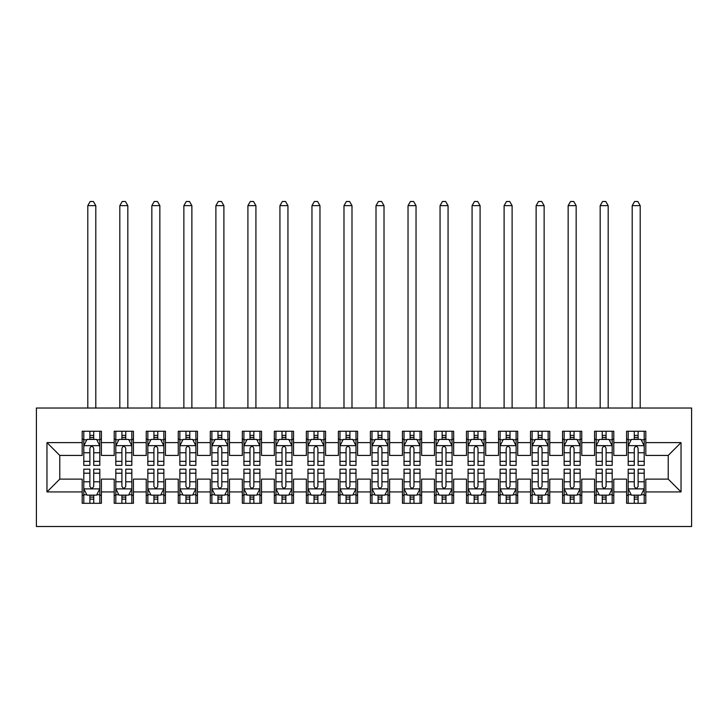 <?xml version="1.0" encoding="UTF-8"?>
<svg xmlns="http://www.w3.org/2000/svg" width="728" height="728" viewBox="0 0 728 728"><rect width="100%" height="100%" fill="white"/><g stroke="black" fill="none" stroke-linecap="round" stroke-linejoin="round"><path stroke-width="1.09" d="M36.4 526.517L691.6 526.517L691.6 408.035L36.4 408.035L36.4 526.517M46.965 491.937L46.965 442.615L82.191 442.615L82.191 455.428L59.778 455.428L59.778 479.124L46.965 491.937L82.191 491.937L82.191 503.303L101.41 503.303L101.41 491.937L114.214 491.937L114.214 503.303L133.433 503.303L133.433 491.937L146.237 491.937L146.237 503.303L165.456 503.303L165.456 491.937L178.26 491.937L178.26 503.303L197.479 503.303L197.479 491.937L210.292 491.937L210.292 503.303L229.502 503.303L229.502 491.937L242.315 491.937L242.315 503.303L261.525 503.303L261.525 491.937L274.338 491.937L274.338 503.303L293.548 503.303L293.548 491.937L306.361 491.937L306.361 503.303L325.571 503.303L325.571 491.937L338.384 491.937L338.384 503.303L357.594 503.303L357.594 491.937L370.406 491.937L370.406 503.303L389.616 503.303L389.616 491.937L402.429 491.937L402.429 503.303L421.639 503.303L421.639 491.937L434.452 491.937L434.452 503.303L453.662 503.303L453.662 491.937L466.475 491.937L466.475 503.303L485.685 503.303L485.685 491.937L498.498 491.937L498.498 503.303L517.708 503.303L517.708 491.937L530.521 491.937L530.521 503.303L549.74 503.303L549.74 491.937L562.544 491.937L562.544 503.303L581.763 503.303L581.763 491.937L594.567 491.937L594.567 503.303L613.786 503.303L613.786 491.937L626.59 491.937L626.59 503.303L645.809 503.303L645.809 479.124L668.222 479.124L668.222 455.428L645.809 455.428L645.809 442.615L681.035 442.615L681.035 491.937L645.809 491.937M645.809 442.615L645.809 431.249L626.59 431.249L626.59 442.615L613.786 442.615L613.786 431.249L594.567 431.249L594.567 442.615L581.763 442.615L581.763 431.249L562.544 431.249L562.544 442.615L549.74 442.615L549.74 431.249L530.521 431.249L530.521 442.615L517.708 442.615L517.708 431.249L498.498 431.249L498.498 442.615L485.685 442.615L485.685 431.249L466.475 431.249L466.475 442.615L453.662 442.615L453.662 431.249L434.452 431.249L434.452 442.615L421.639 442.615L421.639 431.249L402.429 431.249L402.429 442.615L389.616 442.615L389.616 431.249L370.406 431.249L370.406 442.615L357.594 442.615L357.594 431.249L338.384 431.249L338.384 442.615L325.571 442.615L325.571 431.249L306.361 431.249L306.361 442.615L293.548 442.615L293.548 431.249L274.338 431.249L274.338 442.615L261.525 442.615L261.525 431.249L242.315 431.249L242.315 442.615L229.502 442.615L229.502 431.249L210.292 431.249L210.292 442.615L197.479 442.615L197.479 431.249L178.26 431.249L178.26 442.615L165.456 442.615L165.456 431.249L146.237 431.249L146.237 442.615L133.433 442.615L133.433 431.249L114.214 431.249L114.214 442.615L101.41 442.615L101.41 431.249L82.191 431.249L82.191 442.615M613.786 491.937L613.786 479.124L626.59 479.124L626.59 491.937M681.035 442.615L668.222 455.428M581.763 491.937L581.763 479.124L594.567 479.124L594.567 491.937M626.59 442.615L626.59 455.428L613.786 455.428L613.786 442.615M549.74 491.937L549.74 479.124L562.544 479.124L562.544 491.937M594.567 442.615L594.567 455.428L581.763 455.428L581.763 442.615M517.708 491.937L517.708 479.124L530.521 479.124L530.521 491.937M562.544 442.615L562.544 455.428L549.74 455.428L549.74 442.615M485.685 491.937L485.685 479.124L498.498 479.124L498.498 491.937M530.521 442.615L530.521 455.428L517.708 455.428L517.708 442.615M453.662 491.937L453.662 479.124L466.475 479.124L466.475 491.937M498.498 442.615L498.498 455.428L485.685 455.428L485.685 442.615M421.639 491.937L421.639 479.124L434.452 479.124L434.452 491.937M466.475 442.615L466.475 455.428L453.662 455.428L453.662 442.615M389.616 491.937L389.616 479.124L402.429 479.124L402.429 491.937M434.452 442.615L434.452 455.428L421.639 455.428L421.639 442.615M357.594 491.937L357.594 479.124L370.406 479.124L370.406 491.937M402.429 442.615L402.429 455.428L389.616 455.428L389.616 442.615M325.571 491.937L325.571 479.124L338.384 479.124L338.384 491.937M370.406 442.615L370.406 455.428L357.594 455.428L357.594 442.615M293.548 491.937L293.548 479.124L306.361 479.124L306.361 491.937M338.384 442.615L338.384 455.428L325.571 455.428L325.571 442.615M261.525 491.937L261.525 479.124L274.338 479.124L274.338 491.937M306.361 442.615L306.361 455.428L293.548 455.428L293.548 442.615M229.502 491.937L229.502 479.124L242.315 479.124L242.315 491.937M274.338 442.615L274.338 455.428L261.525 455.428L261.525 442.615M197.479 491.937L197.479 479.124L210.292 479.124L210.292 491.937M242.315 442.615L242.315 455.428L229.502 455.428L229.502 442.615M165.456 491.937L165.456 479.124L178.26 479.124L178.26 491.937M210.292 442.615L210.292 455.428L197.479 455.428L197.479 442.615M133.433 491.937L133.433 479.124L146.237 479.124L146.237 491.937M178.26 442.615L178.26 455.428L165.456 455.428L165.456 442.615M101.41 491.937L101.41 479.124L114.214 479.124L114.214 491.937M146.237 442.615L146.237 455.428L133.433 455.428L133.433 442.615M59.778 479.124L82.191 479.124L82.191 491.937M114.214 442.615L114.214 455.428L101.41 455.428L101.41 442.615M626.59 439.257L628.191 439.257M644.207 439.257L645.809 439.257M594.567 439.257L596.168 439.257M612.184 439.257L613.786 439.257M562.544 439.257L564.145 439.257M580.161 439.257L581.763 439.257M530.521 439.257L532.123 439.257M548.139 439.257L549.74 439.257M498.498 439.257L500.1 439.257M516.116 439.257L517.708 439.257M466.475 439.257L468.077 439.257M484.084 439.257L485.685 439.257M434.452 439.257L436.054 439.257M452.061 439.257L453.662 439.257M402.429 439.257L404.031 439.257M420.038 439.257L421.639 439.257M370.406 439.257L372.008 439.257M388.015 439.257L389.616 439.257M338.384 439.257L339.985 439.257M355.992 439.257L357.594 439.257M306.361 439.257L307.962 439.257M323.969 439.257L325.571 439.257M274.338 439.257L275.939 439.257M291.946 439.257L293.548 439.257M242.315 439.257L243.916 439.257M259.923 439.257L261.525 439.257M210.292 439.257L211.884 439.257M227.9 439.257L229.502 439.257M178.26 439.257L179.862 439.257M195.877 439.257L197.479 439.257M146.237 439.257L147.839 439.257M163.855 439.257L165.456 439.257M114.214 439.257L115.816 439.257M131.832 439.257L133.433 439.257M82.191 439.257L83.793 439.257M99.809 439.257L101.41 439.257M82.191 495.295L83.793 495.295M99.809 495.295L101.41 495.295M114.214 495.295L115.816 495.295M131.832 495.295L133.433 495.295M146.237 495.295L147.839 495.295M163.855 495.295L165.456 495.295M178.26 495.295L179.862 495.295M195.877 495.295L197.479 495.295M210.292 495.295L211.884 495.295M227.9 495.295L229.502 495.295M242.315 495.295L243.916 495.295M259.923 495.295L261.525 495.295M274.338 495.295L275.939 495.295M291.946 495.295L293.548 495.295M306.361 495.295L307.962 495.295M323.969 495.295L325.571 495.295M338.384 495.295L339.985 495.295M355.992 495.295L357.594 495.295M370.406 495.295L372.008 495.295M388.015 495.295L389.616 495.295M402.429 495.295L404.031 495.295M420.038 495.295L421.639 495.295M434.452 495.295L436.054 495.295M452.061 495.295L453.662 495.295M466.475 495.295L468.077 495.295M484.084 495.295L485.685 495.295M498.498 495.295L500.1 495.295M516.116 495.295L517.708 495.295M530.521 495.295L532.123 495.295M548.139 495.295L549.74 495.295M562.544 495.295L564.145 495.295M580.161 495.295L581.763 495.295M594.567 495.295L596.168 495.295M612.184 495.295L613.786 495.295M626.59 495.295L628.191 495.295M644.207 495.295L645.809 495.295M46.965 442.615L59.778 455.428M668.222 479.124L681.035 491.937M93.721 435.417L89.881 435.417M99.809 461.343L93.721 461.343L93.721 465.356L99.809 465.356L99.809 445.818L96.606 439.412L86.996 439.412L83.793 445.818L83.793 465.356L89.881 465.356L89.881 461.343L83.793 461.343M83.793 445.818L83.793 431.249M99.809 445.818L99.809 431.249M89.881 439.412L89.881 431.249M93.721 431.249L93.721 439.412M93.721 461.343L93.721 448.221C92.447 445.754 91.164 445.754 89.881 448.221L89.881 461.343M93.721 439.257L89.881 439.257M95.805 408.035L95.805 205.642L87.797 205.642L87.797 408.035M87.797 205.642L90.199 201.483L93.402 201.483L95.805 205.642M89.881 499.135L93.721 499.135M83.793 473.209L89.881 473.209L89.881 469.196L83.793 469.196L83.793 488.734L86.996 495.14L96.606 495.14L99.809 488.734L99.809 469.196L93.721 469.196L93.721 473.209L99.809 473.209M99.809 488.734L99.809 503.303M83.793 488.734L83.793 503.303M93.721 495.14L93.721 503.303M89.881 503.303L89.881 495.14M89.881 473.209L89.881 486.331C91.155 488.797 92.438 488.797 93.721 486.331L93.721 473.209M89.881 495.295L93.721 495.295M125.744 435.417L121.904 435.417M131.832 461.343L125.744 461.343L125.744 465.356L131.832 465.356L131.832 445.818L128.629 439.412L119.019 439.412L115.816 445.818L115.816 465.356L121.904 465.356L121.904 461.343L115.816 461.343M115.816 445.818L115.816 431.249M131.832 445.818L131.832 431.249M121.904 439.412L121.904 431.249M125.744 431.249L125.744 439.412M125.744 461.343L125.744 448.221C124.47 445.754 123.187 445.754 121.904 448.221L121.904 461.343M125.744 439.257L121.904 439.257M127.828 408.035L127.828 205.642L119.82 205.642L119.82 408.035M119.82 205.642L122.222 201.483L125.425 201.483L127.828 205.642M157.767 435.417L153.927 435.417M163.855 461.343L157.767 461.343L157.767 465.356L163.855 465.356L163.855 445.818L160.651 439.412L151.042 439.412L147.839 445.818L147.839 465.356L153.927 465.356L153.927 461.343L147.839 461.343M147.839 445.818L147.839 431.249M163.855 445.818L163.855 431.249M153.927 439.412L153.927 431.249M157.767 431.249L157.767 439.412M157.767 461.343L157.767 448.221C156.493 445.754 155.21 445.754 153.927 448.221L153.927 461.343M157.767 439.257L153.927 439.257M159.851 408.035L159.851 205.642L151.843 205.642L151.843 408.035M151.843 205.642L154.245 201.483L157.448 201.483L159.851 205.642M121.904 499.135L125.744 499.135M115.816 473.209L121.904 473.209L121.904 469.196L115.816 469.196L115.816 488.734L119.019 495.14L128.629 495.14L131.832 488.734L131.832 469.196L125.744 469.196L125.744 473.209L131.832 473.209M131.832 488.734L131.832 503.303M115.816 488.734L115.816 503.303M125.744 495.14L125.744 503.303M121.904 503.303L121.904 495.14M121.904 473.209L121.904 486.331C123.178 488.797 124.461 488.797 125.744 486.331L125.744 473.209M121.904 495.295L125.744 495.295M153.927 499.135L157.767 499.135M147.839 473.209L153.927 473.209L153.927 469.196L147.839 469.196L147.839 488.734L151.042 495.14L160.651 495.14L163.855 488.734L163.855 469.196L157.767 469.196L157.767 473.209L163.855 473.209M163.855 488.734L163.855 503.303M147.839 488.734L147.839 503.303M157.767 495.14L157.767 503.303M153.927 503.303L153.927 495.14M153.927 473.209L153.927 486.331C155.21 488.797 156.484 488.797 157.767 486.331L157.767 473.209M153.927 495.295L157.767 495.295M189.79 435.417L185.949 435.417M195.877 461.343L189.79 461.343L189.79 465.356L195.877 465.356L195.877 445.818L192.674 439.412L183.065 439.412L179.862 445.818L179.862 465.356L185.949 465.356L185.949 461.343L179.862 461.343M179.862 445.818L179.862 431.249M195.877 445.818L195.877 431.249M185.949 439.412L185.949 431.249M189.79 431.249L189.79 439.412M189.79 461.343L189.79 448.221C188.516 445.754 187.233 445.754 185.949 448.221L185.949 461.343M189.79 439.257L185.949 439.257M191.874 408.035L191.874 205.642L183.866 205.642L183.866 408.035M183.866 205.642L186.268 201.483L189.471 201.483L191.874 205.642M221.812 435.417L217.972 435.417M227.9 461.343L221.812 461.343L221.812 465.356L227.9 465.356L227.9 445.818L224.697 439.412L215.088 439.412L211.884 445.818L211.884 465.356L217.972 465.356L217.972 461.343L211.884 461.343M211.884 445.818L211.884 431.249M227.9 445.818L227.9 431.249M217.972 439.412L217.972 431.249M221.812 431.249L221.812 439.412M221.812 461.343L221.812 448.221C220.538 445.754 219.255 445.754 217.972 448.221L217.972 461.343M221.812 439.257L217.972 439.257M223.896 408.035L223.896 205.642L215.888 205.642L215.888 408.035M215.888 205.642L218.291 201.483L221.494 201.483L223.896 205.642M185.949 499.135L189.79 499.135M179.862 473.209L185.949 473.209L185.949 469.196L179.862 469.196L179.862 488.734L183.065 495.14L192.674 495.14L195.877 488.734L195.877 469.196L189.79 469.196L189.79 473.209L195.877 473.209M195.877 488.734L195.877 503.303M179.862 488.734L179.862 503.303M189.79 495.14L189.79 503.303M185.949 503.303L185.949 495.14M185.949 473.209L185.949 486.331C187.233 488.797 188.507 488.797 189.79 486.331L189.79 473.209M185.949 495.295L189.79 495.295M217.972 499.135L221.812 499.135M211.884 473.209L217.972 473.209L217.972 469.196L211.884 469.196L211.884 488.734L215.088 495.14L224.697 495.14L227.9 488.734L227.9 469.196L221.812 469.196L221.812 473.209L227.9 473.209M227.9 488.734L227.9 503.303M211.884 488.734L211.884 503.303M221.812 495.14L221.812 503.303M217.972 503.303L217.972 495.14M217.972 473.209L217.972 486.331C219.255 488.797 220.529 488.797 221.812 486.331L221.812 473.209M217.972 495.295L221.812 495.295M253.835 435.417L249.995 435.417M259.923 461.343L253.835 461.343L253.835 465.356L259.923 465.356L259.923 445.818L256.72 439.412L247.111 439.412L243.916 445.818L243.916 465.356L249.995 465.356L249.995 461.343L243.916 461.343M243.916 445.818L243.916 431.249M259.923 445.818L259.923 431.249M249.995 439.412L249.995 431.249M253.835 431.249L253.835 439.412M253.835 461.343L253.835 448.221C252.561 445.754 251.278 445.754 249.995 448.221L249.995 461.343M253.835 439.257L249.995 439.257M255.919 408.035L255.919 205.642L247.911 205.642L247.911 408.035M247.911 205.642L250.314 201.483L253.517 201.483L255.919 205.642M249.995 499.135L253.835 499.135M243.916 473.209L249.995 473.209L249.995 469.196L243.916 469.196L243.916 488.734L247.111 495.14L256.72 495.14L259.923 488.734L259.923 469.196L253.835 469.196L253.835 473.209L259.923 473.209M259.923 488.734L259.923 503.303M243.916 488.734L243.916 503.303M253.835 495.14L253.835 503.303M249.995 503.303L249.995 495.14M249.995 473.209L249.995 486.331C251.278 488.797 252.552 488.797 253.835 486.331L253.835 473.209M249.995 495.295L253.835 495.295M285.858 435.417L282.018 435.417M291.946 461.343L285.858 461.343L285.858 465.356L291.946 465.356L291.946 445.818L288.743 439.412L279.133 439.412L275.939 445.818L275.939 465.356L282.018 465.356L282.018 461.343L275.939 461.343M275.939 445.818L275.939 431.249M291.946 445.818L291.946 431.249M282.018 439.412L282.018 431.249M285.858 431.249L285.858 439.412M285.858 461.343L285.858 448.221C284.584 445.754 283.301 445.754 282.018 448.221L282.018 461.343M285.858 439.257L282.018 439.257M287.942 408.035L287.942 205.642L279.934 205.642L279.934 408.035M279.934 205.642L282.337 201.483L285.54 201.483L287.942 205.642M282.018 499.135L285.858 499.135M275.939 473.209L282.018 473.209L282.018 469.196L275.939 469.196L275.939 488.734L279.133 495.14L288.743 495.14L291.946 488.734L291.946 469.196L285.858 469.196L285.858 473.209L291.946 473.209M291.946 488.734L291.946 503.303M275.939 488.734L275.939 503.303M285.858 495.14L285.858 503.303M282.018 503.303L282.018 495.14M282.018 473.209L282.018 486.331C283.301 488.797 284.584 488.797 285.858 486.331L285.858 473.209M282.018 495.295L285.858 495.295M317.89 435.417L314.041 435.417M323.969 461.343L317.89 461.343L317.89 465.356L323.969 465.356L323.969 445.818L320.766 439.412L311.165 439.412L307.962 445.818L307.962 465.356L314.041 465.356L314.041 461.343L307.962 461.343M307.962 445.818L307.962 431.249M323.969 445.818L323.969 431.249M314.041 439.412L314.041 431.249M317.89 431.249L317.89 439.412M317.89 461.343L317.89 448.221C316.607 445.754 315.324 445.754 314.041 448.221L314.041 461.343M317.89 439.257L314.041 439.257M319.965 408.035L319.965 205.642L311.966 205.642L311.966 408.035M311.966 205.642L314.36 201.483L317.563 201.483L319.965 205.642M349.913 435.417L346.064 435.417M355.992 461.343L349.913 461.343L349.913 465.356L355.992 465.356L355.992 445.818L352.789 439.412L343.188 439.412L339.985 445.818L339.985 465.356L346.064 465.356L346.064 461.343L339.985 461.343M339.985 445.818L339.985 431.249M355.992 445.818L355.992 431.249M346.064 439.412L346.064 431.249M349.913 431.249L349.913 439.412M349.913 461.343L349.913 448.221C348.63 445.754 347.347 445.754 346.064 448.221L346.064 461.343M349.913 439.257L346.064 439.257M351.988 408.035L351.988 205.642L343.989 205.642L343.989 408.035M343.989 205.642L346.392 201.483L349.586 201.483L351.988 205.642M381.936 435.417L378.087 435.417M388.015 461.343L381.936 461.343L381.936 465.356L388.015 465.356L388.015 445.818L384.812 439.412L375.211 439.412L372.008 445.818L372.008 465.356L378.087 465.356L378.087 461.343L372.008 461.343M372.008 445.818L372.008 431.249M388.015 445.818L388.015 431.249M378.087 439.412L378.087 431.249M381.936 431.249L381.936 439.412M381.936 461.343L381.936 448.221C380.653 445.754 379.37 445.754 378.087 448.221L378.087 461.343M381.936 439.257L378.087 439.257M384.011 408.035L384.011 205.642L376.012 205.642L376.012 408.035M376.012 205.642L378.414 201.483L381.609 201.483L384.011 205.642M413.959 435.417L410.11 435.417M420.038 461.343L413.959 461.343L413.959 465.356L420.038 465.356L420.038 445.818L416.835 439.412L407.234 439.412L404.031 445.818L404.031 465.356L410.11 465.356L410.11 461.343L404.031 461.343M404.031 445.818L404.031 431.249M420.038 445.818L420.038 431.249M410.11 439.412L410.11 431.249M413.959 431.249L413.959 439.412M413.959 461.343L413.959 448.221C412.676 445.754 411.393 445.754 410.11 448.221L410.11 461.343M413.959 439.257L410.11 439.257M416.034 408.035L416.034 205.642L408.035 205.642L408.035 408.035M408.035 205.642L410.437 201.483L413.641 201.483L416.034 205.642M445.982 435.417L442.142 435.417M452.061 461.343L445.982 461.343L445.982 465.356L452.061 465.356L452.061 445.818L448.867 439.412L439.257 439.412L436.054 445.818L436.054 465.356L442.142 465.356L442.142 461.343L436.054 461.343M436.054 445.818L436.054 431.249M452.061 445.818L452.061 431.249M442.142 439.412L442.142 431.249M445.982 431.249L445.982 439.412M445.982 461.343L445.982 448.221C444.699 445.754 443.416 445.754 442.142 448.221L442.142 461.343M445.982 439.257L442.142 439.257M448.066 408.035L448.066 205.642L440.058 205.642L440.058 408.035M440.058 205.642L442.46 201.483L445.663 201.483L448.066 205.642M478.005 435.417L474.165 435.417M484.084 461.343L478.005 461.343L478.005 465.356L484.084 465.356L484.084 445.818L480.89 439.412L471.28 439.412L468.077 445.818L468.077 465.356L474.165 465.356L474.165 461.343L468.077 461.343M468.077 445.818L468.077 431.249M484.084 445.818L484.084 431.249M474.165 439.412L474.165 431.249M478.005 431.249L478.005 439.412M478.005 461.343L478.005 448.221C476.722 445.754 475.448 445.754 474.165 448.221L474.165 461.343M478.005 439.257L474.165 439.257M480.089 408.035L480.089 205.642L472.081 205.642L472.081 408.035M472.081 205.642L474.483 201.483L477.686 201.483L480.089 205.642M510.028 435.417L506.188 435.417M516.116 461.343L510.028 461.343L510.028 465.356L516.116 465.356L516.116 445.818L512.912 439.412L503.303 439.412L500.1 445.818L500.1 465.356L506.188 465.356L506.188 461.343L500.1 461.343M500.1 445.818L500.1 431.249M516.116 445.818L516.116 431.249M506.188 439.412L506.188 431.249M510.028 431.249L510.028 439.412M510.028 461.343L510.028 448.221C508.745 445.754 507.471 445.754 506.188 448.221L506.188 461.343M510.028 439.257L506.188 439.257M512.112 408.035L512.112 205.642L504.104 205.642L504.104 408.035M504.104 205.642L506.506 201.483L509.709 201.483L512.112 205.642M542.051 435.417L538.21 435.417M548.139 461.343L542.051 461.343L542.051 465.356L548.139 465.356L548.139 445.818L544.935 439.412L535.326 439.412L532.123 445.818L532.123 465.356L538.21 465.356L538.21 461.343L532.123 461.343M532.123 445.818L532.123 431.249M548.139 445.818L548.139 431.249M538.21 439.412L538.21 431.249M542.051 431.249L542.051 439.412M542.051 461.343L542.051 448.221C540.768 445.754 539.494 445.754 538.21 448.221L538.21 461.343M542.051 439.257L538.21 439.257M544.135 408.035L544.135 205.642L536.126 205.642L536.126 408.035M536.126 205.642L538.529 201.483L541.732 201.483L544.135 205.642M574.074 435.417L570.233 435.417M580.161 461.343L574.074 461.343L574.074 465.356L580.161 465.356L580.161 445.818L576.958 439.412L567.349 439.412L564.145 445.818L564.145 465.356L570.233 465.356L570.233 461.343L564.145 461.343M564.145 445.818L564.145 431.249M580.161 445.818L580.161 431.249M570.233 439.412L570.233 431.249M574.074 431.249L574.074 439.412M574.074 461.343L574.074 448.221C572.79 445.754 571.516 445.754 570.233 448.221L570.233 461.343M574.074 439.257L570.233 439.257M576.157 408.035L576.157 205.642L568.149 205.642L568.149 408.035M568.149 205.642L570.552 201.483L573.755 201.483L576.157 205.642M314.041 499.135L317.89 499.135M307.962 473.209L314.041 473.209L314.041 469.196L307.962 469.196L307.962 488.734L311.165 495.14L320.766 495.14L323.969 488.734L323.969 469.196L317.89 469.196L317.89 473.209L323.969 473.209M323.969 488.734L323.969 503.303M307.962 488.734L307.962 503.303M317.89 495.14L317.89 503.303M314.041 503.303L314.041 495.14M314.041 473.209L314.041 486.331C315.324 488.797 316.607 488.797 317.89 486.331L317.89 473.209M314.041 495.295L317.89 495.295M346.064 499.135L349.913 499.135M339.985 473.209L346.064 473.209L346.064 469.196L339.985 469.196L339.985 488.734L343.188 495.14L352.789 495.14L355.992 488.734L355.992 469.196L349.913 469.196L349.913 473.209L355.992 473.209M355.992 488.734L355.992 503.303M339.985 488.734L339.985 503.303M349.913 495.14L349.913 503.303M346.064 503.303L346.064 495.14M346.064 473.209L346.064 486.331C347.347 488.797 348.63 488.797 349.913 486.331L349.913 473.209M346.064 495.295L349.913 495.295M378.087 499.135L381.936 499.135M372.008 473.209L378.087 473.209L378.087 469.196L372.008 469.196L372.008 488.734L375.211 495.14L384.812 495.14L388.015 488.734L388.015 469.196L381.936 469.196L381.936 473.209L388.015 473.209M388.015 488.734L388.015 503.303M372.008 488.734L372.008 503.303M381.936 495.14L381.936 503.303M378.087 503.303L378.087 495.14M378.087 473.209L378.087 486.331C379.37 488.797 380.653 488.797 381.936 486.331L381.936 473.209M378.087 495.295L381.936 495.295M410.11 499.135L413.959 499.135M404.031 473.209L410.11 473.209L410.11 469.196L404.031 469.196L404.031 488.734L407.234 495.14L416.835 495.14L420.038 488.734L420.038 469.196L413.959 469.196L413.959 473.209L420.038 473.209M420.038 488.734L420.038 503.303M404.031 488.734L404.031 503.303M413.959 495.14L413.959 503.303M410.11 503.303L410.11 495.14M410.11 473.209L410.11 486.331C411.393 488.797 412.676 488.797 413.959 486.331L413.959 473.209M410.11 495.295L413.959 495.295M442.142 499.135L445.982 499.135M436.054 473.209L442.142 473.209L442.142 469.196L436.054 469.196L436.054 488.734L439.257 495.14L448.867 495.14L452.061 488.734L452.061 469.196L445.982 469.196L445.982 473.209L452.061 473.209M452.061 488.734L452.061 503.303M436.054 488.734L436.054 503.303M445.982 495.14L445.982 503.303M442.142 503.303L442.142 495.14M442.142 473.209L442.142 486.331C443.416 488.797 444.699 488.797 445.982 486.331L445.982 473.209M442.142 495.295L445.982 495.295M474.165 499.135L478.005 499.135M468.077 473.209L474.165 473.209L474.165 469.196L468.077 469.196L468.077 488.734L471.28 495.14L480.89 495.14L484.084 488.734L484.084 469.196L478.005 469.196L478.005 473.209L484.084 473.209M484.084 488.734L484.084 503.303M468.077 488.734L468.077 503.303M478.005 495.14L478.005 503.303M474.165 503.303L474.165 495.14M474.165 473.209L474.165 486.331C475.439 488.797 476.722 488.797 478.005 486.331L478.005 473.209M474.165 495.295L478.005 495.295M506.188 499.135L510.028 499.135M500.1 473.209L506.188 473.209L506.188 469.196L500.1 469.196L500.1 488.734L503.303 495.14L512.912 495.14L516.116 488.734L516.116 469.196L510.028 469.196L510.028 473.209L516.116 473.209M516.116 488.734L516.116 503.303M500.1 488.734L500.1 503.303M510.028 495.14L510.028 503.303M506.188 503.303L506.188 495.14M506.188 473.209L506.188 486.331C507.462 488.797 508.745 488.797 510.028 486.331L510.028 473.209M506.188 495.295L510.028 495.295M538.21 499.135L542.051 499.135M532.123 473.209L538.21 473.209L538.21 469.196L532.123 469.196L532.123 488.734L535.326 495.14L544.935 495.14L548.139 488.734L548.139 469.196L542.051 469.196L542.051 473.209L548.139 473.209M548.139 488.734L548.139 503.303M532.123 488.734L532.123 503.303M542.051 495.14L542.051 503.303M538.21 503.303L538.21 495.14M538.21 473.209L538.21 486.331C539.484 488.797 540.768 488.797 542.051 486.331L542.051 473.209M538.21 495.295L542.051 495.295M570.233 499.135L574.074 499.135M564.145 473.209L570.233 473.209L570.233 469.196L564.145 469.196L564.145 488.734L567.349 495.14L576.958 495.14L580.161 488.734L580.161 469.196L574.074 469.196L574.074 473.209L580.161 473.209M580.161 488.734L580.161 503.303M564.145 488.734L564.145 503.303M574.074 495.14L574.074 503.303M570.233 503.303L570.233 495.14M570.233 473.209L570.233 486.331C571.507 488.797 572.79 488.797 574.074 486.331L574.074 473.209M570.233 495.295L574.074 495.295M606.096 435.417L602.256 435.417M612.184 461.343L606.096 461.343L606.096 465.356L612.184 465.356L612.184 445.818L608.981 439.412L599.371 439.412L596.168 445.818L596.168 465.356L602.256 465.356L602.256 461.343L596.168 461.343M596.168 445.818L596.168 431.249M612.184 445.818L612.184 431.249M602.256 439.412L602.256 431.249M606.096 431.249L606.096 439.412M606.096 461.343L606.096 448.221C604.822 445.754 603.539 445.754 602.256 448.221L602.256 461.343M606.096 439.257L602.256 439.257M608.18 408.035L608.18 205.642L600.172 205.642L600.172 408.035M600.172 205.642L602.575 201.483L605.778 201.483L608.18 205.642M602.256 499.135L606.096 499.135M596.168 473.209L602.256 473.209L602.256 469.196L596.168 469.196L596.168 488.734L599.371 495.14L608.981 495.14L612.184 488.734L612.184 469.196L606.096 469.196L606.096 473.209L612.184 473.209M612.184 488.734L612.184 503.303M596.168 488.734L596.168 503.303M606.096 495.14L606.096 503.303M602.256 503.303L602.256 495.14M602.256 473.209L602.256 486.331C603.53 488.797 604.813 488.797 606.096 486.331L606.096 473.209M602.256 495.295L606.096 495.295M638.119 435.417L634.279 435.417M644.207 461.343L638.119 461.343L638.119 465.356L644.207 465.356L644.207 445.818L641.004 439.412L631.394 439.412L628.191 445.818L628.191 465.356L634.279 465.356L634.279 461.343L628.191 461.343M628.191 445.818L628.191 431.249M644.207 445.818L644.207 431.249M634.279 439.412L634.279 431.249M638.119 431.249L638.119 439.412M638.119 461.343L638.119 448.221C636.845 445.754 635.562 445.754 634.279 448.221L634.279 461.343M638.119 439.257L634.279 439.257M640.203 408.035L640.203 205.642L632.195 205.642L632.195 408.035M632.195 205.642L634.598 201.483L637.801 201.483L640.203 205.642M634.279 499.135L638.119 499.135M628.191 473.209L634.279 473.209L634.279 469.196L628.191 469.196L628.191 488.734L631.394 495.14L641.004 495.14L644.207 488.734L644.207 469.196L638.119 469.196L638.119 473.209L644.207 473.209M644.207 488.734L644.207 503.303M628.191 488.734L628.191 503.303M638.119 495.14L638.119 503.303M634.279 503.303L634.279 495.14M634.279 473.209L634.279 486.331C635.553 488.797 636.836 488.797 638.119 486.331L638.119 473.209M634.279 495.295L638.119 495.295M99.727 445.663L83.875 445.663M83.793 439.803L86.805 439.803M96.797 439.803L99.809 439.803M89.881 452.752L83.793 452.752M99.809 452.752L93.721 452.752M93.721 437.446L89.881 437.446M83.875 488.888L99.727 488.888M99.809 494.749L96.797 494.749M86.805 494.749L83.793 494.749M93.721 481.8L99.809 481.8M83.793 481.8L89.881 481.8M89.881 497.097L93.721 497.097M131.75 445.663L115.898 445.663M115.816 439.803L118.828 439.803M128.82 439.803L131.832 439.803M121.904 452.752L115.816 452.752M131.832 452.752L125.744 452.752M125.744 437.446L121.904 437.446M163.773 445.663L147.921 445.663M147.839 439.803L150.851 439.803M160.843 439.803L163.855 439.803M153.927 452.752L147.839 452.752M163.855 452.752L157.767 452.752M157.767 437.446L153.927 437.446M115.898 488.888L131.75 488.888M131.832 494.749L128.82 494.749M118.828 494.749L115.816 494.749M125.744 481.8L131.832 481.8M115.816 481.8L121.904 481.8M121.904 497.097L125.744 497.097M147.921 488.888L163.773 488.888M163.855 494.749L160.843 494.749M150.851 494.749L147.839 494.749M157.767 481.8L163.855 481.8M147.839 481.8L153.927 481.8M153.927 497.097L157.767 497.097M195.796 445.663L179.943 445.663M179.862 439.803L182.874 439.803M192.865 439.803L195.877 439.803M185.949 452.752L179.862 452.752M195.877 452.752L189.79 452.752M189.79 437.446L185.949 437.446M227.819 445.663L211.966 445.663M211.884 439.803L214.897 439.803M224.888 439.803L227.9 439.803M217.972 452.752L211.884 452.752M227.9 452.752L221.812 452.752M221.812 437.446L217.972 437.446M179.943 488.888L195.796 488.888M195.877 494.749L192.865 494.749M182.874 494.749L179.862 494.749M189.79 481.8L195.877 481.8M179.862 481.8L185.949 481.8M185.949 497.097L189.79 497.097M211.966 488.888L227.819 488.888M227.9 494.749L224.888 494.749M214.897 494.749L211.884 494.749M221.812 481.8L227.9 481.8M211.884 481.8L217.972 481.8M217.972 497.097L221.812 497.097M259.841 445.663L243.989 445.663M243.916 439.803L246.919 439.803M256.911 439.803L259.923 439.803M249.995 452.752L243.916 452.752M259.923 452.752L253.835 452.752M253.835 437.446L249.995 437.446M243.989 488.888L259.841 488.888M259.923 494.749L256.911 494.749M246.919 494.749L243.916 494.749M253.835 481.8L259.923 481.8M243.916 481.8L249.995 481.8M249.995 497.097L253.835 497.097M291.864 445.663L276.012 445.663M275.939 439.803L278.942 439.803M288.934 439.803L291.946 439.803M282.018 452.752L275.939 452.752M291.946 452.752L285.858 452.752M285.858 437.446L282.018 437.446M276.012 488.888L291.864 488.888M291.946 494.749L288.934 494.749M278.942 494.749L275.939 494.749M285.858 481.8L291.946 481.8M275.939 481.8L282.018 481.8M282.018 497.097L285.858 497.097M323.887 445.663L308.035 445.663M307.962 439.803L310.965 439.803M320.957 439.803L323.969 439.803M314.041 452.752L307.962 452.752M323.969 452.752L317.89 452.752M317.89 437.446L314.041 437.446M355.91 445.663L340.067 445.663M339.985 439.803L342.988 439.803M352.98 439.803L355.992 439.803M346.064 452.752L339.985 452.752M355.992 452.752L349.913 452.752M349.913 437.446L346.064 437.446M387.933 445.663L372.09 445.663M372.008 439.803L375.02 439.803M385.012 439.803L388.015 439.803M378.087 452.752L372.008 452.752M388.015 452.752L381.936 452.752M381.936 437.446L378.087 437.446M419.965 445.663L404.113 445.663M404.031 439.803L407.043 439.803M417.035 439.803L420.038 439.803M410.11 452.752L404.031 452.752M420.038 452.752L413.959 452.752M413.959 437.446L410.11 437.446M451.988 445.663L436.136 445.663M436.054 439.803L439.066 439.803M449.058 439.803L452.061 439.803M442.142 452.752L436.054 452.752M452.061 452.752L445.982 452.752M445.982 437.446L442.142 437.446M484.011 445.663L468.159 445.663M468.077 439.803L471.089 439.803M481.081 439.803L484.084 439.803M474.165 452.752L468.077 452.752M484.084 452.752L478.005 452.752M478.005 437.446L474.165 437.446M516.034 445.663L500.181 445.663M500.1 439.803L503.112 439.803M513.104 439.803L516.116 439.803M506.188 452.752L500.1 452.752M516.116 452.752L510.028 452.752M510.028 437.446L506.188 437.446M548.057 445.663L532.204 445.663M532.123 439.803L535.135 439.803M545.126 439.803L548.139 439.803M538.21 452.752L532.123 452.752M548.139 452.752L542.051 452.752M542.051 437.446L538.21 437.446M580.08 445.663L564.227 445.663M564.145 439.803L567.158 439.803M577.149 439.803L580.161 439.803M570.233 452.752L564.145 452.752M580.161 452.752L574.074 452.752M574.074 437.446L570.233 437.446M308.035 488.888L323.887 488.888M323.969 494.749L320.957 494.749M310.965 494.749L307.962 494.749M317.89 481.8L323.969 481.8M307.962 481.8L314.041 481.8M314.041 497.097L317.89 497.097M340.067 488.888L355.91 488.888M355.992 494.749L352.98 494.749M342.988 494.749L339.985 494.749M349.913 481.8L355.992 481.8M339.985 481.8L346.064 481.8M346.064 497.097L349.913 497.097M372.09 488.888L387.933 488.888M388.015 494.749L385.012 494.749M375.02 494.749L372.008 494.749M381.936 481.8L388.015 481.8M372.008 481.8L378.087 481.8M378.087 497.097L381.936 497.097M404.113 488.888L419.965 488.888M420.038 494.749L417.035 494.749M407.043 494.749L404.031 494.749M413.959 481.8L420.038 481.8M404.031 481.8L410.11 481.8M410.11 497.097L413.959 497.097M436.136 488.888L451.988 488.888M452.061 494.749L449.058 494.749M439.066 494.749L436.054 494.749M445.982 481.8L452.061 481.8M436.054 481.8L442.142 481.8M442.142 497.097L445.982 497.097M468.159 488.888L484.011 488.888M484.084 494.749L481.081 494.749M471.089 494.749L468.077 494.749M478.005 481.8L484.084 481.8M468.077 481.8L474.165 481.8M474.165 497.097L478.005 497.097M500.181 488.888L516.034 488.888M516.116 494.749L513.104 494.749M503.112 494.749L500.1 494.749M510.028 481.8L516.116 481.8M500.1 481.8L506.188 481.8M506.188 497.097L510.028 497.097M532.204 488.888L548.057 488.888M548.139 494.749L545.126 494.749M535.135 494.749L532.123 494.749M542.051 481.8L548.139 481.8M532.123 481.8L538.21 481.8M538.21 497.097L542.051 497.097M564.227 488.888L580.08 488.888M580.161 494.749L577.149 494.749M567.158 494.749L564.145 494.749M574.074 481.8L580.161 481.8M564.145 481.8L570.233 481.8M570.233 497.097L574.074 497.097M612.102 445.663L596.25 445.663M596.168 439.803L599.18 439.803M609.172 439.803L612.184 439.803M602.256 452.752L596.168 452.752M612.184 452.752L606.096 452.752M606.096 437.446L602.256 437.446M596.25 488.888L612.102 488.888M612.184 494.749L609.172 494.749M599.18 494.749L596.168 494.749M606.096 481.8L612.184 481.8M596.168 481.8L602.256 481.8M602.256 497.097L606.096 497.097M644.125 445.663L628.273 445.663M628.191 439.803L631.203 439.803M641.195 439.803L644.207 439.803M634.279 452.752L628.191 452.752M644.207 452.752L638.119 452.752M638.119 437.446L634.279 437.446M628.273 488.888L644.125 488.888M644.207 494.749L641.195 494.749M631.203 494.749L628.191 494.749M638.119 481.8L644.207 481.8M628.191 481.8L634.279 481.8M634.279 497.097L638.119 497.097"/></g></svg>
